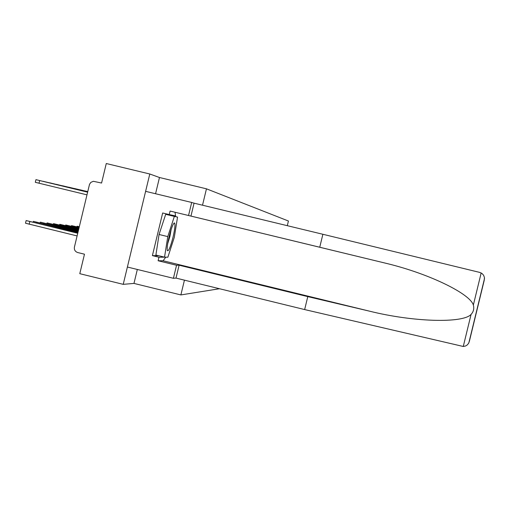 <?xml version="1.0" encoding="UTF-8"?>
<svg xmlns="http://www.w3.org/2000/svg" width="510" height="510" viewBox="0 0 510 510"><rect width="100%" height="100%" fill="white"/><g stroke="black" fill="none" stroke-linecap="round" stroke-linejoin="round"><path stroke-width="0.76" d="M287.302 225.681L288.43 221.015L206.461 188.821L159.471 177.505L149.787 173.999L106.271 163.525L101.579 183.033L93.355 181.299L90.831 182.382L89.505 184.365L74.422 247.076C74.046 249.811 75.142 251.634 77.724 252.546L84.475 254.197L79.789 273.685L123.222 284.344L133.971 283.413L180.878 294.927L219.485 288.73M149.787 173.999L123.222 284.344M245.897 229.36L244.826 229.124M206.461 188.821L202.515 205.205M184.435 280.156L180.878 294.927M159.471 177.505L155.563 193.736M137.33 269.465L133.971 283.413M165.782 257.174L163.079 260.763L158.119 260.757L176.549 265.257L179.106 265.206L307.779 296.622L304.648 309.57L463.271 346.475L465.604 345.99L467.307 344.907L468.601 343.319L469.423 341.094L484.213 280.36L484.443 277.58L483.607 275.234L481.956 273.449L479.68 272.397L322.881 234.275L319.744 247.235L170.091 211.051L169.244 214.583L162.658 212.989L152.394 255.618L158.967 257.225L165.693 257.174M307.779 296.622L369.463 311.151C412.941 322.02 462.742 323.519 471.074 314.421C473.548 311.706 474.306 308.575 473.356 305.037C470.073 293.837 430.058 274.157 387.989 263.778L319.744 247.235M176.549 265.257L173.406 278.294L127.392 267.03L145.611 191.339L191.683 202.464L188.541 215.513M179.106 265.206L176.001 278.09L173.406 278.294M304.648 309.57L176.001 278.09M158.119 260.757L158.967 257.225M322.881 234.275L194.068 203.165L190.957 216.061M194.068 203.165L191.683 202.464M175.038 212.243L175.663 216.623M175.51 216.584L175.619 215.928L169.244 214.583M164.909 257.161L165.635 257.34M152.394 255.618L158.865 255.771M169.122 215.035L169.192 214.57M173.037 237.182C175 228.493 175.459 223.737 174.401 222.908C172.998 223.788 171.233 228.397 169.103 236.748C167.452 243.907 166.859 248.536 167.337 250.639C168.555 251.583 170.455 247.095 173.037 237.182M167.694 243.678L169.9 236.5L171.156 229.455M164.532 257.155L155.888 255.045L159.056 234.485L165.699 214.321L177.544 217.075L174.305 237.322L167.873 257.212L164.532 257.155L167.771 236.602L174.35 216.412L177.544 217.075M159.056 234.485L167.771 236.602M165.699 214.321L174.35 216.412M79.324 226.682L77.074 226.236L79.279 226.861M87.758 191.581L85.527 191.052L87.752 191.601M79.158 227.352L71.502 225.618L79.114 227.562M87.739 191.645L80.102 189.803L87.739 191.664M78.986 228.072L65.72 224.974L78.935 228.289M87.726 191.709L74.479 188.515L87.72 191.728M78.808 228.811L59.734 224.304L78.757 229.041M87.707 191.773L68.646 187.17L87.707 191.792M78.623 229.583L53.518 223.616L78.572 229.819M87.694 191.843L62.602 185.78L87.688 191.862M78.432 230.386L47.067 222.895L78.374 230.628M87.675 191.913L56.317 184.34L87.669 191.938M78.234 231.221L40.36 222.15L78.17 231.47M87.656 191.989L49.795 182.835L87.65 192.015M78.024 232.082L33.392 221.372L77.96 232.35M87.637 192.066L43.006 181.279L87.631 192.091M77.807 232.987L26.137 220.562L77.743 233.261M77.099 235.932L25.5 223.221L26.137 220.562M86.974 194.845L35.311 182.312L35.949 179.654L87.612 192.174M87.618 192.149L35.949 179.654M463.271 346.475L471.074 314.421M473.356 305.037L481.166 272.958M163.079 260.763L369.463 311.151M74.702 227.026L74.83 226.516M68.971 226.415L69.099 225.892M63.023 225.783L63.157 225.235M56.852 225.127L56.992 224.559M50.452 224.445L50.592 223.858M43.79 223.737L43.936 223.125M36.867 223.004L37.02 222.366M29.185 224.241L29.822 221.576M39.659 180.565L39.021 183.23M189.484 215.724L387.989 263.778M484.5 278.568L468.843 342.873M173.4 223.973L174.401 222.908M76.933 226.81L77.074 226.236M71.355 226.21L71.502 225.618M65.573 225.586L65.72 224.974M59.581 224.942L59.734 224.304M53.359 224.272L53.518 223.616M46.901 223.584L47.067 222.895M40.188 222.864L40.36 222.15M33.214 222.111L33.392 221.372"/></g></svg>
